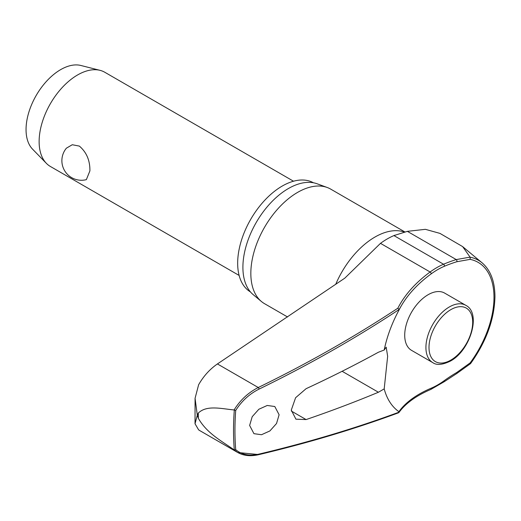 <?xml version="1.0" encoding="UTF-8"?>
<svg xmlns="http://www.w3.org/2000/svg" width="521" height="521" viewBox="0 0 521 521"><rect width="100%" height="100%" fill="white"/><g stroke="black" fill="none" stroke-linecap="round" stroke-linejoin="round"><path stroke-width="0.78" d="M398.969 310.125A136.639 88.596 173 0 1 401.19 306.009A136.639 88.596 173 0 1 431.114 273.916A1.302 0.645 -126.2 0 0 431.16 273.518A1.302 0.645 -126.2 0 0 430.118 272.001A137.798 89.345 -7 0 0 397.855 308.204L399.099 309.598M470.137 363.502L470.131 362.903L456.787 372.476A136.639 88.492 -6.9 0 0 444.198 380.682A70.615 40.768 -60 0 1 431.114 388.223A136.639 67.808 6.2 0 0 398.904 411.675L399.086 412.144A1059.76 525.904 -173.8 0 1 259.074 454.084C249.526 456.233 241.737 454.755 235.707 449.656A269.767 155.753 -60 0 1 234.951 430.483A269.767 155.753 -60 0 1 235.707 410.437L234.307 410.034A270.725 156.307 120 0 0 233.525 430.444A270.725 156.307 120 0 0 234.307 449.949L235.707 449.656M234.307 449.949L237.667 452.475C243.652 455.803 250.66 456.533 258.69 454.67L258.69 454.67A1.302 0.658 -103.4 0 0 258.69 454.67C308.276 442.896 354.905 428.926 398.591 412.775L398.904 411.675A92.608 53.468 -60 0 1 384.192 388.887L378.415 392.241A1061.72 573.947 -177 0 1 306.101 419.574L295.915 419.177L291.285 410.099L295.602 397.725L306.101 388.686A1061.72 649.667 -3.2 0 0 378.415 352.235L384.192 350.021L386.191 347.155L387.65 356.299L384.192 388.887M234.092 449.844C221.373 440.877 206.733 433.159 198.345 418.304L197.29 415.165L195.03 423.768L198.631 429.871L199.771 430.6L237.68 452.488L258.266 454.527M250.419 291.903A63.008 36.379 -60 0 1 237.667 263.235A63.008 36.379 -60 0 1 264.974 200.031A63.008 36.379 -60 0 1 313.421 182.773M287.566 316.976L264.531 303.678A66.147 38.189 -60 0 1 261.412 301.496A66.147 38.189 -60 0 1 250.835 273.395A66.147 38.189 -60 0 1 277.582 209.149A66.147 38.189 -60 0 1 327.227 187.495A66.147 38.189 -60 0 1 330.679 189.11L404.908 231.969M327.227 187.495L317.178 183.802A64.311 37.128 120 0 0 268.901 204.851A64.311 37.128 120 0 0 242.903 267.319A64.311 37.128 120 0 0 253.186 294.639L261.412 301.496M279.106 414.749L276.54 423.488L269.917 430.926L261.509 434.722L253.948 433.674L249.631 425.442L252.203 416.702L258.833 409.265L267.234 405.468L274.795 406.517L279.106 414.749M456.787 372.476A1.302 0.554 59.7 0 1 456.93 372.997A1.302 0.554 59.7 0 1 456.787 373.511L470.554 363.619C486.282 341.633 494.416 319.301 494.95 296.631C494.846 281.451 490.58 270.197 482.153 262.884A78.384 45.255 120 0 0 470.137 257.205L462.635 246.602L439.965 233.395L425.377 229.325L407.35 231.35L393.928 235.583A72.523 41.869 120 0 0 380.486 243.346L344.811 278.149L217.426 363.938L258.266 387.513C248.322 392.554 240.266 400.037 234.092 409.955L234.307 410.034M195.03 423.768L195.069 398.298L198.631 384.719C203.548 376.129 209.807 369.2 217.426 363.938M234.092 409.955C221.373 408.751 206.733 404.837 198.345 413.036L197.29 415.165L195.069 398.298M432.775 362.623L411.564 350.373A33.07 19.095 -60 0 1 404.713 335.231A33.07 19.095 -60 0 1 419.151 301.952A33.07 19.095 -60 0 1 444.634 293.089L465.846 305.339A33.07 19.095 120 0 0 449.31 306.973A33.07 19.095 120 0 0 425.924 347.481A33.07 19.095 120 0 0 432.775 362.623C436.605 365.429 442.479 364.921 450.398 361.092C470.202 350.653 481.704 313.264 465.846 305.339M293.525 181.223L104.793 72.263A54.399 31.403 120 0 0 100.065 70.348A54.399 31.403 120 0 0 60.058 89.964A54.399 31.403 120 0 0 39.127 141.575A54.399 31.403 120 0 0 46.376 163.34A54.399 31.403 120 0 0 50.394 166.479L239.126 275.44M89.899 170.888L86.356 179.647A19.583 19.583 0 0 1 66.382 148.192L72.276 144.734L79.361 146.095C86.558 152.249 90.074 160.52 89.899 170.888M100.065 70.348L80.892 65.483A48.954 28.264 120 0 0 44.884 83.132A48.954 28.264 120 0 0 26.05 129.586A48.954 28.264 120 0 0 32.576 149.175L46.376 163.34M470.137 257.205L470.131 259.367A76.437 44.135 -60 0 1 493.986 297.361A76.437 44.135 -60 0 1 470.131 362.903M235.707 410.437C241.718 400.994 249.507 393.883 259.074 389.102A1059.76 687.121 -7 0 0 399.086 309.526L401.19 306.009M431.114 273.916A70.615 40.768 -60 0 1 444.198 266.348A136.639 67.938 -173.9 0 1 456.787 261.737L470.131 259.367M470.066 257.127L456.246 259.582A137.798 68.518 6.1 0 0 443.553 264.232A72.523 41.869 120 0 0 430.118 272.001L380.486 243.346M384.192 350.021A92.608 53.468 -60 0 1 387.976 335.706A92.608 53.468 -60 0 1 398.904 310.249M394.964 235.153L393.928 235.583L443.553 264.232A1.302 0.847 -113.1 0 1 444.354 265.892A1.302 0.847 -113.1 0 1 444.198 266.348M456.787 261.737A1.302 0.749 -107.4 0 0 456.93 261.281A1.302 0.749 -107.4 0 0 456.246 259.582L407.35 231.35M431.114 388.223A1.302 0.847 67 0 1 431.16 388.803A1.302 0.847 67 0 1 430.75 389.474L444.205 381.717L456.787 373.511M444.198 380.682A1.302 0.651 53.9 0 1 444.354 381.196A1.302 0.651 53.9 0 1 444.205 381.717M198.345 418.304A277.53 160.234 -60 0 1 198.332 415.68A277.53 160.234 -60 0 1 198.345 413.036M335.687 284.407A66.147 38.189 -60 0 1 404.413 232.092M342.115 371.284L378.415 392.241M428.998 347.481A30.895 17.838 120 0 0 450.847 360.096A30.895 17.838 120 0 0 472.697 322.252A30.895 17.838 120 0 0 450.847 309.637A30.895 17.838 120 0 0 428.998 347.481M258.69 454.67A1.302 0.658 -103.4 0 0 259.074 454.084M397.855 308.204A1058.457 686.281 173 0 1 258.266 387.513A1.302 0.462 64 0 1 259.074 389.102M306.101 419.574L291.317 411.043M398.936 412.508C405.592 403.378 416.201 395.7 430.75 389.474M482.153 262.884L462.628 246.609"/></g></svg>
